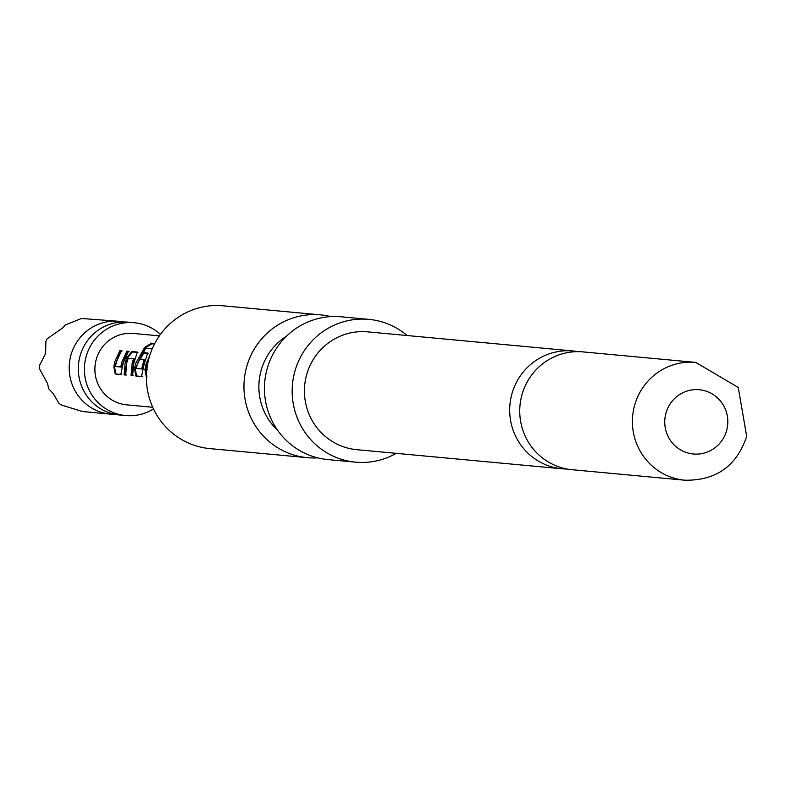 <?xml version="1.0" encoding="UTF-8"?>
<svg xmlns="http://www.w3.org/2000/svg" width="786" height="786" viewBox="0 0 786 786"><rect width="100%" height="100%" fill="white"/><g stroke="black" fill="none" stroke-linecap="round" stroke-linejoin="round"><path stroke-width="1.18" d="M160.432 334.394A46.61 45.549 95.3 0 0 134.249 322.732L128.177 322.172A46.61 45.549 95.3 0 0 79.877 356.598A46.61 45.549 95.3 0 0 119.531 414.988L125.603 415.548A46.61 45.549 95.3 0 0 153.496 408.916M577.995 351.666A59.156 57.81 95.3 0 0 572.994 350.969A59.156 57.81 95.3 0 0 511.696 394.67A59.156 57.81 95.3 0 0 562.029 468.78A59.156 57.81 95.3 0 0 567.07 469.026M110.423 414.134L82.432 411.53L61.858 405.163L59.038 403.523L53.193 393.521L48.565 388.618L47.651 383.666L39.3 368.438L39.516 365.451L45.667 353.415L45.873 341.389L47.131 338.805L62.3 328.234L65.385 324.932L81.508 318.468L119.059 321.317A46.61 45.549 95.3 0 0 70.769 355.744A46.61 45.549 95.3 0 0 110.423 414.134A46.61 45.549 95.3 0 0 115.002 414.33M123.599 321.975A46.61 45.549 95.3 0 0 119.059 321.317M134.249 322.732A46.61 45.549 95.3 0 0 85.959 357.158A46.61 45.549 95.3 0 0 125.603 415.548M317.701 457.855A71.713 70.072 -84.7 0 1 307.385 457.678L209.823 448.6A71.713 70.072 -84.7 0 1 198.17 446.487A71.713 70.072 -84.7 0 1 148.829 358.77A71.713 70.072 -84.7 0 1 223.116 305.803L320.678 314.881A71.713 70.072 -84.7 0 1 330.857 316.611M368.88 319.371L341.173 316.787A71.713 70.072 95.3 0 0 265.57 375.679A71.713 70.072 95.3 0 0 316.218 457.472A71.713 70.072 95.3 0 0 327.88 459.584L355.586 462.168A71.713 70.072 -84.7 0 1 343.934 460.056A71.713 70.072 -84.7 0 1 293.286 378.262A71.713 70.072 -84.7 0 1 368.88 319.371A71.713 70.072 -84.7 0 1 380.542 321.484A71.713 70.072 -84.7 0 1 407.148 335.534M277.664 430.335A59.156 57.81 -84.7 0 1 260.873 371.316A59.156 57.81 -84.7 0 1 286.418 336.261M307.385 457.678A71.713 70.072 -84.7 0 1 295.723 455.566A71.713 70.072 -84.7 0 1 245.075 373.772A71.713 70.072 -84.7 0 1 320.678 314.881M572.07 469.714A59.156 57.81 -84.7 0 1 521.747 395.604A59.156 57.81 -84.7 0 1 583.035 351.902L695.698 362.395A59.156 57.81 -84.7 0 0 634.41 406.087A59.156 57.81 -84.7 0 0 684.734 480.197L572.07 469.714M726.726 430.158A32.265 31.528 95.3 0 0 704.521 390.681A32.265 31.528 95.3 0 0 665.84 413.564A32.265 31.528 95.3 0 0 688.045 453.041A32.265 31.528 95.3 0 0 726.726 430.158M562.029 468.78L356.756 449.671A59.156 57.81 -84.7 0 1 306.422 375.561A59.156 57.81 -84.7 0 1 367.72 331.859L572.994 350.969M159.381 335.877L133.247 333.441A35.851 35.036 95.3 0 0 96.098 359.929A35.851 35.036 95.3 0 0 126.605 404.839L152.73 407.276M114.825 361.668L119.944 350.438L121.535 350.595L116.416 361.815L115.562 365.991L115.601 366.512L120.759 366.993L121.781 362.317L126.9 351.087L128.501 351.244L123.373 362.464L120.789 374.627L115.198 373.979L113.842 366.846L114.825 361.668M125.18 362.631L126.89 357.64L131.793 351.548L137.373 352.059L133.738 363.427L132.638 375.718L131.036 375.551L132.146 363.279L133.561 358.73L128.108 358.711L126.772 362.778L125.672 375.04L124.08 374.902L125.18 362.631M152.435 348.689L145.675 348.453L137.304 363.761L136.499 368.447L141.657 368.919L144.084 359.733L139.554 359.32L143.17 352.6L147.739 353.022L144.093 364.39L141.509 376.592L135.929 376.072L134.563 368.781L135.546 363.594L144.595 347.569L151.462 343.177L154.763 343.482M146.393 377.044L144.929 369.744L145.901 364.566L149.89 355.105M147.542 364.537L146.844 369.4M396.183 453.345A71.713 70.072 -84.7 0 1 355.586 462.168M147.385 369.479L146.687 369.391M146.294 377.034L146.992 376.975L145.626 369.823L144.929 369.744M145.626 369.823L148.927 358.396M142.217 376.533L136.636 376.003L135.261 368.86L145.086 348.08L151.845 343.777L151.462 343.177M151.845 343.777L154.488 344.022M145.086 348.08L144.595 347.569M135.261 368.86L134.563 368.781M136.636 376.003L135.929 376.072M140.203 359.595L143.74 353.002L143.17 352.6M143.74 353.002L148.318 353.425M136.499 368.447L142.354 369.007L144.653 360.479L144.084 359.733M144.653 360.479L144.005 360.214M142.521 368.526L141.834 368.418M142.354 369.007L141.657 368.919M126.369 374.981L124.778 374.843L127.538 357.925L132.362 351.951L131.793 351.548M132.362 351.951L137.943 352.472M127.538 357.925L126.89 357.64M124.778 374.843L124.08 374.902M133.335 375.649L131.734 375.492L134.2 359.005L133.561 358.73M134.121 359.477L133.473 359.212M131.734 375.492L131.036 375.551M115.601 366.512L121.447 367.082L127.479 351.499L126.9 351.087M127.479 351.499L129.071 351.647M121.624 366.6L120.926 366.492M121.447 367.082L120.759 366.993M121.486 374.558L115.896 373.92L114.54 366.934L120.523 350.851L119.944 350.438M120.523 350.851L122.105 350.998M114.54 366.934L113.842 366.846M115.896 373.92L115.198 373.979M684.734 480.197C715.869 480.786 736.521 466.206 746.7 436.456L738.241 387.439L695.698 362.395"/></g></svg>
